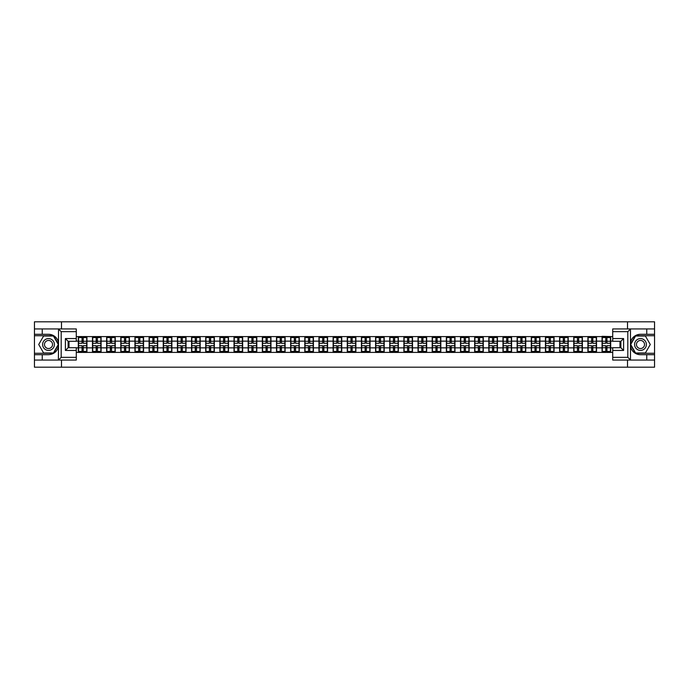<?xml version="1.0" encoding="UTF-8"?>
<svg xmlns="http://www.w3.org/2000/svg" width="689" height="689" viewBox="0 0 689 689"><rect width="100%" height="100%" fill="white"/><g stroke="black" fill="none" stroke-linecap="round" stroke-linejoin="round"><path stroke-width="1.03" d="M76.281 331.659L61.175 331.659L58.367 328.937L76.281 328.937L76.281 341.279L68.116 341.279L68.116 347.721L76.281 347.721L76.281 360.063L58.367 360.063L58.531 346.472C57.118 351.571 53.785 354.31 48.514 354.706L34.45 354.706L34.45 367.185L654.55 367.185L654.55 335.741L635.43 335.741L630.375 344.5L635.43 353.259L654.55 353.259M640.486 334.294C635.215 334.69 631.882 337.429 630.469 342.528A10.206 10.206 0 0 1 640.486 334.294L654.55 334.294L654.55 321.815L627.507 321.815L627.507 328.937M627.507 360.063L627.507 367.185M627.507 321.815L34.45 321.815L34.45 353.259L53.57 353.259L58.625 344.5L53.57 335.741L34.45 335.741M61.493 367.185L61.493 360.063M61.493 328.937L61.493 321.815M612.719 336.602L602.057 336.335L602.057 341.141L596.528 341.141L596.528 347.859L602.057 347.859L602.057 341.141M612.719 352.398L76.281 352.398M76.281 336.602L78.322 336.602L78.322 341.141L76.281 341.141M602.057 336.602L78.322 336.602M602.057 347.859L602.057 352.398M596.528 347.859L596.528 352.398M596.528 336.602L596.528 341.141M582.369 347.859L587.906 347.859L587.906 341.141L582.369 341.141L582.369 352.398M587.906 347.859L587.906 352.398M587.906 336.602L587.906 341.141M582.369 336.602L582.369 341.141M568.21 347.859L573.748 347.859L573.748 341.141L568.21 341.141L568.21 352.398M573.748 347.859L573.748 352.398M573.748 336.602L573.748 341.141M568.21 336.602L568.21 341.141M554.059 347.859L559.597 347.859L559.597 341.141L554.059 341.141L554.059 352.398M559.597 347.859L559.597 352.398M559.597 336.602L559.597 341.141M554.059 336.602L554.059 341.141M539.9 347.859L545.438 347.859L545.438 341.141L539.9 341.141L539.9 352.398M545.438 347.859L545.438 352.398M545.438 336.602L545.438 341.141M539.9 336.602L539.9 341.141M525.75 347.859L531.279 347.859L531.279 341.141L525.75 341.141L525.75 352.398M531.279 347.859L531.279 352.398M531.279 336.602L531.279 341.141M525.75 336.602L525.75 341.141M511.591 347.859L517.129 347.859L517.129 341.141L511.591 341.141L511.591 352.398M517.129 347.859L517.129 352.398M517.129 336.602L517.129 341.141M511.591 336.602L511.591 341.141M497.441 347.859L502.97 347.859L502.97 341.141L497.441 341.141L497.441 352.398M502.97 347.859L502.97 352.398M502.97 336.602L502.97 341.141M497.441 336.602L497.441 341.141M483.282 347.859L488.82 347.859L488.82 341.141L483.282 341.141L483.282 352.398M488.82 347.859L488.82 352.398M488.82 336.602L488.82 341.141M483.282 336.602L483.282 341.141M469.131 347.859L474.661 347.859L474.661 341.141L469.131 341.141L469.131 352.398M474.661 347.859L474.661 352.398M474.661 336.602L474.661 341.141M469.131 336.602L469.131 341.141M454.973 347.859L460.51 347.859L460.51 341.141L454.973 341.141L454.973 352.398M460.51 347.859L460.51 352.398M460.51 336.602L460.51 341.141M454.973 336.602L454.973 341.141M440.814 347.859L446.351 347.859L446.351 341.141L440.814 341.141L440.814 352.398M446.351 347.859L446.351 352.398M446.351 336.602L446.351 341.141M440.814 336.602L440.814 341.141M426.663 347.859L432.201 347.859L432.201 341.141L426.663 341.141L426.663 352.398M432.201 347.859L432.201 352.398M432.201 336.602L432.201 341.141M426.663 336.602L426.663 341.141M412.504 347.859L418.042 347.859L418.042 341.141L412.504 341.141L412.504 352.398M418.042 347.859L418.042 352.398M418.042 336.602L418.042 341.141M412.504 336.602L412.504 341.141M398.354 347.859L403.892 347.859L403.892 341.141L398.354 341.141L398.354 352.398M403.892 347.859L403.892 352.398M403.892 336.602L403.892 341.141M398.354 336.602L398.354 341.141M384.195 347.859L389.733 347.859L389.733 341.141L384.195 341.141L384.195 352.398M389.733 347.859L389.733 352.398M389.733 336.602L389.733 341.141M384.195 336.602L384.195 341.141M370.045 347.859L375.574 347.859L375.574 341.141L370.045 341.141L370.045 352.398M375.574 347.859L375.574 352.398M375.574 336.602L375.574 341.141M370.045 336.602L370.045 341.141M355.886 347.859L361.424 347.859L361.424 341.141L355.886 341.141L355.886 352.398M361.424 347.859L361.424 352.398M361.424 336.602L361.424 341.141M355.886 336.602L355.886 341.141M341.735 347.859L347.265 347.859L347.265 341.141L341.735 341.141L341.735 352.398M347.265 347.859L347.265 352.398M347.265 336.602L347.265 341.141M341.735 336.602L341.735 341.141M327.576 347.859L333.114 347.859L333.114 341.141L327.576 341.141L327.576 352.398M333.114 347.859L333.114 352.398M333.114 336.602L333.114 341.141M327.576 336.602L327.576 341.141M313.426 347.859L318.955 347.859L318.955 341.141L313.426 341.141L313.426 352.398M318.955 347.859L318.955 352.398M318.955 336.602L318.955 341.141M313.426 336.602L313.426 341.141M299.267 347.859L304.805 347.859L304.805 341.141L299.267 341.141L299.267 352.398M304.805 347.859L304.805 352.398M304.805 336.602L304.805 341.141M299.267 336.602L299.267 341.141M285.108 347.859L290.646 347.859L290.646 341.141L285.108 341.141L285.108 352.398M290.646 347.859L290.646 352.398M290.646 336.602L290.646 341.141M285.108 336.602L285.108 341.141M270.958 347.859L276.496 347.859L276.496 341.141L270.958 341.141L270.958 352.398M276.496 347.859L276.496 352.398M276.496 336.602L276.496 341.141M270.958 336.602L270.958 341.141M256.799 347.859L262.337 347.859L262.337 341.141L256.799 341.141L256.799 352.398M262.337 347.859L262.337 352.398M262.337 336.602L262.337 341.141M256.799 336.602L256.799 341.141M242.649 347.859L248.186 347.859L248.186 341.141L242.649 341.141L242.649 352.398M248.186 347.859L248.186 352.398M248.186 336.602L248.186 341.141M242.649 336.602L242.649 341.141M228.49 347.859L234.027 347.859L234.027 341.141L228.49 341.141L228.49 352.398M234.027 347.859L234.027 352.398M234.027 336.602L234.027 341.141M228.49 336.602L228.49 341.141M214.339 347.859L219.869 347.859L219.869 341.141L214.339 341.141L214.339 352.398M219.869 347.859L219.869 352.398M219.869 336.602L219.869 341.141M214.339 336.602L214.339 341.141M200.18 347.859L205.718 347.859L205.718 341.141L200.18 341.141L200.18 352.398M205.718 347.859L205.718 352.398M205.718 336.602L205.718 341.141M200.18 336.602L200.18 341.141M186.03 347.859L191.559 347.859L191.559 341.141L186.03 341.141L186.03 352.398M191.559 347.859L191.559 352.398M191.559 336.602L191.559 341.141M186.03 336.602L186.03 341.141M171.871 347.859L177.409 347.859L177.409 341.141L171.871 341.141L171.871 352.398M177.409 347.859L177.409 352.398M177.409 336.602L177.409 341.141M171.871 336.602L171.871 341.141M157.721 347.859L163.25 347.859L163.25 341.141L157.721 341.141L157.721 352.398M163.25 347.859L163.25 352.398M163.25 336.602L163.25 341.141M157.721 336.602L157.721 341.141M143.562 347.859L149.1 347.859L149.1 341.141L143.562 341.141L143.562 352.398M149.1 347.859L149.1 352.398M149.1 336.602L149.1 341.141M143.562 336.602L143.562 341.141M129.403 347.859L134.941 347.859L134.941 341.141L129.403 341.141L129.403 352.398M134.941 347.859L134.941 352.398M134.941 336.602L134.941 341.141M129.403 336.602L129.403 341.141M115.252 347.859L120.79 347.859L120.79 341.141L115.252 341.141L115.252 352.398M120.79 347.859L120.79 352.398M120.79 336.602L120.79 341.141M115.252 336.602L115.252 341.141M101.094 347.859L106.631 347.859L106.631 341.141L101.094 341.141L101.094 352.398M106.631 347.859L106.631 352.398M106.631 336.602L106.631 341.141M101.094 336.602L101.094 341.141M86.943 347.859L92.472 347.859L92.472 341.141L86.943 341.141L86.943 352.398M92.472 347.859L92.472 352.398M92.472 336.602L92.472 341.141M86.943 336.602L86.943 341.141M76.281 347.859L78.322 347.859L78.322 341.141M78.322 347.859L78.322 352.398M619.979 347.721L619.979 341.279M612.719 341.141L610.678 341.141L610.678 347.859L612.719 347.859M69.021 341.279L69.021 347.721M610.678 347.859L610.678 352.398M610.678 336.602L610.678 341.141M86.711 345.723L86.711 352.441L83.223 352.441L83.223 345.723L86.711 345.723L86.711 336.559L83.223 336.559L83.223 337.558L86.711 337.558M78.546 341.288L82.043 341.288L82.043 336.559L78.546 336.559L78.546 345.723L82.043 345.723L82.043 352.441L78.546 352.441L78.546 351.442L82.043 351.442M82.043 339.97L83.223 339.97M83.223 337.696L82.043 337.696M82.043 341.296L83.223 341.296M82.043 341.288L82.043 343.277L78.546 343.277M78.546 337.558L82.043 337.558M82.043 347.704L83.223 347.704M82.043 351.304L83.223 351.304M82.043 349.03L83.223 349.03M78.546 345.723L78.546 351.442M83.223 351.442L86.711 351.442M83.223 337.558L83.223 343.277L86.711 343.277M100.87 345.723L100.87 352.441L97.373 352.441L97.373 345.723L100.87 345.723L100.87 336.559L97.373 336.559L97.373 337.558L100.87 337.558M92.705 341.288L96.193 341.288L96.193 336.559L92.705 336.559L92.705 345.723L96.193 345.723L96.193 352.441L92.705 352.441L92.705 351.442L96.193 351.442M96.193 339.97L97.373 339.97M97.373 337.696L96.193 337.696M96.193 341.296L97.373 341.296M96.193 341.288L96.193 343.277L92.705 343.277M92.705 337.558L96.193 337.558M96.193 347.704L97.373 347.704M96.193 351.304L97.373 351.304M96.193 349.03L97.373 349.03M92.705 345.723L92.705 351.442M97.373 351.442L100.87 351.442M97.373 337.558L97.373 343.277L100.87 343.277M115.029 345.723L115.029 352.441L111.532 352.441L111.532 345.723L115.029 345.723L115.029 336.559L111.532 336.559L111.532 337.558L115.029 337.558M106.855 341.288L110.352 341.288L110.352 336.559L106.855 336.559L106.855 345.723L110.352 345.723L110.352 352.441L106.855 352.441L106.855 351.442L110.352 351.442M110.352 339.97L111.532 339.97M111.532 337.696L110.352 337.696M110.352 341.296L111.532 341.296M110.352 341.288L110.352 343.277L106.855 343.277M106.855 337.558L110.352 337.558M110.352 347.704L111.532 347.704M110.352 351.304L111.532 351.304M110.352 349.03L111.532 349.03M106.855 345.723L106.855 351.442M111.532 351.442L115.029 351.442M111.532 337.558L111.532 343.277L115.029 343.277M129.179 345.723L129.179 352.441L125.691 352.441L125.691 345.723L129.179 345.723L129.179 336.559L125.691 336.559L125.691 337.558L129.179 337.558M121.014 341.288L124.511 341.288L124.511 336.559L121.014 336.559L121.014 345.723L124.511 345.723L124.511 352.441L121.014 352.441L121.014 351.442L124.511 351.442M124.511 339.97L125.691 339.97M125.691 337.696L124.511 337.696M124.511 341.296L125.691 341.296M124.511 341.288L124.511 343.277L121.014 343.277M121.014 337.558L124.511 337.558M124.511 347.704L125.691 347.704M124.511 351.304L125.691 351.304M124.511 349.03L125.691 349.03M121.014 345.723L121.014 351.442M125.691 351.442L129.179 351.442M125.691 337.558L125.691 343.277L129.179 343.277M143.338 345.723L143.338 352.441L139.841 352.441L139.841 345.723L143.338 345.723L143.338 336.559L139.841 336.559L139.841 337.558L143.338 337.558M135.165 341.288L138.661 341.288L138.661 336.559L135.165 336.559L135.165 345.723L138.661 345.723L138.661 352.441L135.165 352.441L135.165 351.442L138.661 351.442M138.661 339.97L139.841 339.97M139.841 337.696L138.661 337.696M138.661 341.296L139.841 341.296M138.661 341.288L138.661 343.277L135.165 343.277M135.165 337.558L138.661 337.558M138.661 347.704L139.841 347.704M138.661 351.304L139.841 351.304M138.661 349.03L139.841 349.03M135.165 345.723L135.165 351.442M139.841 351.442L143.338 351.442M139.841 337.558L139.841 343.277L143.338 343.277M157.488 345.723L157.488 352.441L154 352.441L154 345.723L157.488 345.723L157.488 336.559L154 336.559L154 337.558L157.488 337.558M149.324 341.288L152.82 341.288L152.82 336.559L149.324 336.559L149.324 345.723L152.82 345.723L152.82 352.441L149.324 352.441L149.324 351.442L152.82 351.442M152.82 339.97L154 339.97M154 337.696L152.82 337.696M152.82 341.296L154 341.296M152.82 341.288L152.82 343.277L149.324 343.277M149.324 337.558L152.82 337.558M152.82 347.704L154 347.704M152.82 351.304L154 351.304M152.82 349.03L154 349.03M149.324 345.723L149.324 351.442M154 351.442L157.488 351.442M154 337.558L154 343.277L157.488 343.277M45.569 349.607A5.9 5.9 0 0 0 53.621 347.445A5.9 5.9 0 0 0 51.46 339.393A5.9 5.9 0 0 0 43.407 341.555A5.9 5.9 0 0 0 45.569 349.607M46.499 347.997A4.039 4.039 0 0 0 52.011 346.515A4.039 4.039 0 0 0 50.53 341.003A4.039 4.039 0 0 0 45.018 342.485A4.039 4.039 0 0 0 46.499 347.997M43.614 336.017L53.415 336.017L58.307 344.5L53.415 352.983L43.614 352.983L38.722 344.5L43.614 336.017M637.54 349.607A5.9 5.9 0 0 0 645.593 347.445A5.9 5.9 0 0 0 643.431 339.393A5.9 5.9 0 0 0 635.379 341.555A5.9 5.9 0 0 0 637.54 349.607M638.47 347.997A4.039 4.039 0 0 0 643.982 346.515A4.039 4.039 0 0 0 642.501 341.003A4.039 4.039 0 0 0 636.989 342.485A4.039 4.039 0 0 0 638.47 347.997M635.585 336.017L645.386 336.017L650.278 344.5L645.386 352.983L635.585 352.983L630.693 344.5L635.585 336.017M42.253 354.706L42.253 360.063L34.45 360.063M58.367 360.063L42.253 360.063M34.45 354.706L34.45 353.259M58.367 328.937L42.253 328.937L42.253 334.294L34.45 334.294M42.253 328.937L34.45 328.937M48.514 334.294A10.206 10.206 0 0 1 58.531 342.528C57.118 337.429 53.785 334.69 48.514 334.294L42.253 334.294M58.531 346.472L58.531 329.015M68.116 341.279L65.395 338.557L76.281 338.557M76.281 350.443L65.395 350.443L68.116 347.721M58.531 359.985L61.175 357.341L76.281 357.341M630.633 328.937L627.825 331.659L612.719 331.659L612.719 328.937L654.55 328.937M646.747 334.294L646.747 328.937M612.719 357.341L627.825 357.341L630.633 360.063L612.719 360.063L612.719 347.721L620.884 347.721L620.884 341.279L612.719 341.279L612.719 331.659M654.55 334.294L654.55 335.741M630.633 360.063L646.747 360.063L646.747 354.706L654.55 354.706M646.747 360.063L654.55 360.063M640.486 354.706A10.206 10.206 0 0 1 630.469 346.472C631.882 351.571 635.215 354.31 640.486 354.706L646.747 354.706M630.469 329.015L630.469 359.985M620.884 347.721L623.605 350.443L612.719 350.443M612.719 338.557L623.605 338.557L620.884 341.279M171.647 345.723L171.647 352.441L168.15 352.441L168.15 345.723L171.647 345.723L171.647 336.559L168.15 336.559L168.15 337.558L171.647 337.558M163.482 341.288L166.971 341.288L166.971 336.559L163.482 336.559L163.482 345.723L166.971 345.723L166.971 352.441L163.482 352.441L163.482 351.442L166.971 351.442M166.971 339.97L168.15 339.97M168.15 337.696L166.971 337.696M166.971 341.296L168.15 341.296M166.971 341.288L166.971 343.277L163.482 343.277M163.482 337.558L166.971 337.558M166.971 347.704L168.15 347.704M166.971 351.304L168.15 351.304M166.971 349.03L168.15 349.03M163.482 345.723L163.482 351.442M168.15 351.442L171.647 351.442M168.15 337.558L168.15 343.277L171.647 343.277M185.797 345.723L185.797 352.441L182.309 352.441L182.309 345.723L185.797 345.723L185.797 336.559L182.309 336.559L182.309 337.558L185.797 337.558M177.633 341.288L181.129 341.288L181.129 336.559L177.633 336.559L177.633 345.723L181.129 345.723L181.129 352.441L177.633 352.441L177.633 351.442L181.129 351.442M181.129 339.97L182.309 339.97M182.309 337.696L181.129 337.696M181.129 341.296L182.309 341.296M181.129 341.288L181.129 343.277L177.633 343.277M177.633 337.558L181.129 337.558M181.129 347.704L182.309 347.704M181.129 351.304L182.309 351.304M181.129 349.03L182.309 349.03M177.633 345.723L177.633 351.442M182.309 351.442L185.797 351.442M182.309 337.558L182.309 343.277L185.797 343.277M199.956 345.723L199.956 352.441L196.46 352.441L196.46 345.723L199.956 345.723L199.956 336.559L196.46 336.559L196.46 337.558L199.956 337.558M191.792 341.288L195.28 341.288L195.28 336.559L191.792 336.559L191.792 345.723L195.28 345.723L195.28 352.441L191.792 352.441L191.792 351.442L195.28 351.442M195.28 339.97L196.46 339.97M196.46 337.696L195.28 337.696M195.28 341.296L196.46 341.296M195.28 341.288L195.28 343.277L191.792 343.277M191.792 337.558L195.28 337.558M195.28 347.704L196.46 347.704M195.28 351.304L196.46 351.304M195.28 349.03L196.46 349.03M191.792 345.723L191.792 351.442M196.46 351.442L199.956 351.442M196.46 337.558L196.46 343.277L199.956 343.277M214.107 345.723L214.107 352.441L210.619 352.441L210.619 345.723L214.107 345.723L214.107 336.559L210.619 336.559L210.619 337.558L214.107 337.558M205.942 341.288L209.439 341.288L209.439 336.559L205.942 336.559L205.942 345.723L209.439 345.723L209.439 352.441L205.942 352.441L205.942 351.442L209.439 351.442M209.439 339.97L210.619 339.97M210.619 337.696L209.439 337.696M209.439 341.296L210.619 341.296M209.439 341.288L209.439 343.277L205.942 343.277M205.942 337.558L209.439 337.558M209.439 347.704L210.619 347.704M209.439 351.304L210.619 351.304M209.439 349.03L210.619 349.03M205.942 345.723L205.942 351.442M210.619 351.442L214.107 351.442M210.619 337.558L210.619 343.277L214.107 343.277M228.266 345.723L228.266 352.441L224.769 352.441L224.769 345.723L228.266 345.723L228.266 336.559L224.769 336.559L224.769 337.558L228.266 337.558M220.101 341.288L223.589 341.288L223.589 336.559L220.101 336.559L220.101 345.723L223.589 345.723L223.589 352.441L220.101 352.441L220.101 351.442L223.589 351.442M223.589 339.97L224.769 339.97M224.769 337.696L223.589 337.696M223.589 341.296L224.769 341.296M223.589 341.288L223.589 343.277L220.101 343.277M220.101 337.558L223.589 337.558M223.589 347.704L224.769 347.704M223.589 351.304L224.769 351.304M223.589 349.03L224.769 349.03M220.101 345.723L220.101 351.442M224.769 351.442L228.266 351.442M224.769 337.558L224.769 343.277L228.266 343.277M242.416 345.723L242.416 352.441L238.928 352.441L238.928 345.723L242.416 345.723L242.416 336.559L238.928 336.559L238.928 337.558L242.416 337.558M234.251 341.288L237.748 341.288L237.748 336.559L234.251 336.559L234.251 345.723L237.748 345.723L237.748 352.441L234.251 352.441L234.251 351.442L237.748 351.442M237.748 339.97L238.928 339.97M238.928 337.696L237.748 337.696M237.748 341.296L238.928 341.296M237.748 341.288L237.748 343.277L234.251 343.277M234.251 337.558L237.748 337.558M237.748 347.704L238.928 347.704M237.748 351.304L238.928 351.304M237.748 349.03L238.928 349.03M234.251 345.723L234.251 351.442M238.928 351.442L242.416 351.442M238.928 337.558L238.928 343.277L242.416 343.277M256.575 345.723L256.575 352.441L253.078 352.441L253.078 345.723L256.575 345.723L256.575 336.559L253.078 336.559L253.078 337.558L256.575 337.558M248.41 341.288L251.898 341.288L251.898 336.559L248.41 336.559L248.41 345.723L251.898 345.723L251.898 352.441L248.41 352.441L248.41 351.442L251.898 351.442M251.898 339.97L253.078 339.97M253.078 337.696L251.898 337.696M251.898 341.296L253.078 341.296M251.898 341.288L251.898 343.277L248.41 343.277M248.41 337.558L251.898 337.558M251.898 347.704L253.078 347.704M251.898 351.304L253.078 351.304M251.898 349.03L253.078 349.03M248.41 345.723L248.41 351.442M253.078 351.442L256.575 351.442M253.078 337.558L253.078 343.277L256.575 343.277M270.734 345.723L270.734 352.441L267.237 352.441L267.237 345.723L270.734 345.723L270.734 336.559L267.237 336.559L267.237 337.558L270.734 337.558M262.561 341.288L266.057 341.288L266.057 336.559L262.561 336.559L262.561 345.723L266.057 345.723L266.057 352.441L262.561 352.441L262.561 351.442L266.057 351.442M266.057 339.97L267.237 339.97M267.237 337.696L266.057 337.696M266.057 341.296L267.237 341.296M266.057 341.288L266.057 343.277L262.561 343.277M262.561 337.558L266.057 337.558M266.057 347.704L267.237 347.704M266.057 351.304L267.237 351.304M266.057 349.03L267.237 349.03M262.561 345.723L262.561 351.442M267.237 351.442L270.734 351.442M267.237 337.558L267.237 343.277L270.734 343.277M284.884 345.723L284.884 352.441L281.396 352.441L281.396 345.723L284.884 345.723L284.884 336.559L281.396 336.559L281.396 337.558L284.884 337.558M276.72 341.288L280.216 341.288L280.216 336.559L276.72 336.559L276.72 345.723L280.216 345.723L280.216 352.441L276.72 352.441L276.72 351.442L280.216 351.442M280.216 339.97L281.396 339.97M281.396 337.696L280.216 337.696M280.216 341.296L281.396 341.296M280.216 341.288L280.216 343.277L276.72 343.277M276.72 337.558L280.216 337.558M280.216 347.704L281.396 347.704M280.216 351.304L281.396 351.304M280.216 349.03L281.396 349.03M276.72 345.723L276.72 351.442M281.396 351.442L284.884 351.442M281.396 337.558L281.396 343.277L284.884 343.277M299.043 345.723L299.043 352.441L295.547 352.441L295.547 345.723L299.043 345.723L299.043 336.559L295.547 336.559L295.547 337.558L299.043 337.558M290.87 341.288L294.367 341.288L294.367 336.559L290.87 336.559L290.87 345.723L294.367 345.723L294.367 352.441L290.87 352.441L290.87 351.442L294.367 351.442M294.367 339.97L295.547 339.97M295.547 337.696L294.367 337.696M294.367 341.296L295.547 341.296M294.367 341.288L294.367 343.277L290.87 343.277M290.87 337.558L294.367 337.558M294.367 347.704L295.547 347.704M294.367 351.304L295.547 351.304M294.367 349.03L295.547 349.03M290.87 345.723L290.87 351.442M295.547 351.442L299.043 351.442M295.547 337.558L295.547 343.277L299.043 343.277M313.194 345.723L313.194 352.441L309.706 352.441L309.706 345.723L313.194 345.723L313.194 336.559L309.706 336.559L309.706 337.558L313.194 337.558M305.029 341.288L308.526 341.288L308.526 336.559L305.029 336.559L305.029 345.723L308.526 345.723L308.526 352.441L305.029 352.441L305.029 351.442L308.526 351.442M308.526 339.97L309.706 339.97M309.706 337.696L308.526 337.696M308.526 341.296L309.706 341.296M308.526 341.288L308.526 343.277L305.029 343.277M305.029 337.558L308.526 337.558M308.526 347.704L309.706 347.704M308.526 351.304L309.706 351.304M308.526 349.03L309.706 349.03M305.029 345.723L305.029 351.442M309.706 351.442L313.194 351.442M309.706 337.558L309.706 343.277L313.194 343.277M327.353 345.723L327.353 352.441L323.856 352.441L323.856 345.723L327.353 345.723L327.353 336.559L323.856 336.559L323.856 337.558L327.353 337.558M319.188 341.288L322.676 341.288L322.676 336.559L319.188 336.559L319.188 345.723L322.676 345.723L322.676 352.441L319.188 352.441L319.188 351.442L322.676 351.442M322.676 339.97L323.856 339.97M323.856 337.696L322.676 337.696M322.676 341.296L323.856 341.296M322.676 341.288L322.676 343.277L319.188 343.277M319.188 337.558L322.676 337.558M322.676 347.704L323.856 347.704M322.676 351.304L323.856 351.304M322.676 349.03L323.856 349.03M319.188 345.723L319.188 351.442M323.856 351.442L327.353 351.442M323.856 337.558L323.856 343.277L327.353 343.277M341.503 345.723L341.503 352.441L338.015 352.441L338.015 345.723L341.503 345.723L341.503 336.559L338.015 336.559L338.015 337.558L341.503 337.558M333.338 341.288L336.835 341.288L336.835 336.559L333.338 336.559L333.338 345.723L336.835 345.723L336.835 352.441L333.338 352.441L333.338 351.442L336.835 351.442M336.835 339.97L338.015 339.97M338.015 337.696L336.835 337.696M336.835 341.296L338.015 341.296M336.835 341.288L336.835 343.277L333.338 343.277M333.338 337.558L336.835 337.558M336.835 347.704L338.015 347.704M336.835 351.304L338.015 351.304M336.835 349.03L338.015 349.03M333.338 345.723L333.338 351.442M338.015 351.442L341.503 351.442M338.015 337.558L338.015 343.277L341.503 343.277M355.662 345.723L355.662 352.441L352.165 352.441L352.165 345.723L355.662 345.723L355.662 336.559L352.165 336.559L352.165 337.558L355.662 337.558M347.497 341.288L350.985 341.288L350.985 336.559L347.497 336.559L347.497 345.723L350.985 345.723L350.985 352.441L347.497 352.441L347.497 351.442L350.985 351.442M350.985 339.97L352.165 339.97M352.165 337.696L350.985 337.696M350.985 341.296L352.165 341.296M350.985 341.288L350.985 343.277L347.497 343.277M347.497 337.558L350.985 337.558M350.985 347.704L352.165 347.704M350.985 351.304L352.165 351.304M350.985 349.03L352.165 349.03M347.497 345.723L347.497 351.442M352.165 351.442L355.662 351.442M352.165 337.558L352.165 343.277L355.662 343.277M369.812 345.723L369.812 352.441L366.324 352.441L366.324 345.723L369.812 345.723L369.812 336.559L366.324 336.559L366.324 337.558L369.812 337.558M361.647 341.288L365.144 341.288L365.144 336.559L361.647 336.559L361.647 345.723L365.144 345.723L365.144 352.441L361.647 352.441L361.647 351.442L365.144 351.442M365.144 339.97L366.324 339.97M366.324 337.696L365.144 337.696M365.144 341.296L366.324 341.296M365.144 341.288L365.144 343.277L361.647 343.277M361.647 337.558L365.144 337.558M365.144 347.704L366.324 347.704M365.144 351.304L366.324 351.304M365.144 349.03L366.324 349.03M361.647 345.723L361.647 351.442M366.324 351.442L369.812 351.442M366.324 337.558L366.324 343.277L369.812 343.277M383.971 345.723L383.971 352.441L380.474 352.441L380.474 345.723L383.971 345.723L383.971 336.559L380.474 336.559L380.474 337.558L383.971 337.558M375.806 341.288L379.294 341.288L379.294 336.559L375.806 336.559L375.806 345.723L379.294 345.723L379.294 352.441L375.806 352.441L375.806 351.442L379.294 351.442M379.294 339.97L380.474 339.97M380.474 337.696L379.294 337.696M379.294 341.296L380.474 341.296M379.294 341.288L379.294 343.277L375.806 343.277M375.806 337.558L379.294 337.558M379.294 347.704L380.474 347.704M379.294 351.304L380.474 351.304M379.294 349.03L380.474 349.03M375.806 345.723L375.806 351.442M380.474 351.442L383.971 351.442M380.474 337.558L380.474 343.277L383.971 343.277M398.13 345.723L398.13 352.441L394.633 352.441L394.633 345.723L398.13 345.723L398.13 336.559L394.633 336.559L394.633 337.558L398.13 337.558M389.957 341.288L393.453 341.288L393.453 336.559L389.957 336.559L389.957 345.723L393.453 345.723L393.453 352.441L389.957 352.441L389.957 351.442L393.453 351.442M393.453 339.97L394.633 339.97M394.633 337.696L393.453 337.696M393.453 341.296L394.633 341.296M393.453 341.288L393.453 343.277L389.957 343.277M389.957 337.558L393.453 337.558M393.453 347.704L394.633 347.704M393.453 351.304L394.633 351.304M393.453 349.03L394.633 349.03M389.957 345.723L389.957 351.442M394.633 351.442L398.13 351.442M394.633 337.558L394.633 343.277L398.13 343.277M412.28 345.723L412.28 352.441L408.784 352.441L408.784 345.723L412.28 345.723L412.28 336.559L408.784 336.559L408.784 337.558L412.28 337.558M404.116 341.288L407.604 341.288L407.604 336.559L404.116 336.559L404.116 345.723L407.604 345.723L407.604 352.441L404.116 352.441L404.116 351.442L407.604 351.442M407.604 339.97L408.784 339.97M408.784 337.696L407.604 337.696M407.604 341.296L408.784 341.296M407.604 341.288L407.604 343.277L404.116 343.277M404.116 337.558L407.604 337.558M407.604 347.704L408.784 347.704M407.604 351.304L408.784 351.304M407.604 349.03L408.784 349.03M404.116 345.723L404.116 351.442M408.784 351.442L412.28 351.442M408.784 337.558L408.784 343.277L412.28 343.277M426.439 345.723L426.439 352.441L422.943 352.441L422.943 345.723L426.439 345.723L426.439 336.559L422.943 336.559L422.943 337.558L426.439 337.558M418.266 341.288L421.763 341.288L421.763 336.559L418.266 336.559L418.266 345.723L421.763 345.723L421.763 352.441L418.266 352.441L418.266 351.442L421.763 351.442M421.763 339.97L422.943 339.97M422.943 337.696L421.763 337.696M421.763 341.296L422.943 341.296M421.763 341.288L421.763 343.277L418.266 343.277M418.266 337.558L421.763 337.558M421.763 347.704L422.943 347.704M421.763 351.304L422.943 351.304M421.763 349.03L422.943 349.03M418.266 345.723L418.266 351.442M422.943 351.442L426.439 351.442M422.943 337.558L422.943 343.277L426.439 343.277M440.59 345.723L440.59 352.441L437.102 352.441L437.102 345.723L440.59 345.723L440.59 336.559L437.102 336.559L437.102 337.558L440.59 337.558M432.425 341.288L435.922 341.288L435.922 336.559L432.425 336.559L432.425 345.723L435.922 345.723L435.922 352.441L432.425 352.441L432.425 351.442L435.922 351.442M435.922 339.97L437.102 339.97M437.102 337.696L435.922 337.696M435.922 341.296L437.102 341.296M435.922 341.288L435.922 343.277L432.425 343.277M432.425 337.558L435.922 337.558M435.922 347.704L437.102 347.704M435.922 351.304L437.102 351.304M435.922 349.03L437.102 349.03M432.425 345.723L432.425 351.442M437.102 351.442L440.59 351.442M437.102 337.558L437.102 343.277L440.59 343.277M454.749 345.723L454.749 352.441L451.252 352.441L451.252 345.723L454.749 345.723L454.749 336.559L451.252 336.559L451.252 337.558L454.749 337.558M446.584 341.288L450.072 341.288L450.072 336.559L446.584 336.559L446.584 345.723L450.072 345.723L450.072 352.441L446.584 352.441L446.584 351.442L450.072 351.442M450.072 339.97L451.252 339.97M451.252 337.696L450.072 337.696M450.072 341.296L451.252 341.296M450.072 341.288L450.072 343.277L446.584 343.277M446.584 337.558L450.072 337.558M450.072 347.704L451.252 347.704M450.072 351.304L451.252 351.304M450.072 349.03L451.252 349.03M446.584 345.723L446.584 351.442M451.252 351.442L454.749 351.442M451.252 337.558L451.252 343.277L454.749 343.277M468.899 345.723L468.899 352.441L465.411 352.441L465.411 345.723L468.899 345.723L468.899 336.559L465.411 336.559L465.411 337.558L468.899 337.558M460.734 341.288L464.231 341.288L464.231 336.559L460.734 336.559L460.734 345.723L464.231 345.723L464.231 352.441L460.734 352.441L460.734 351.442L464.231 351.442M464.231 339.97L465.411 339.97M465.411 337.696L464.231 337.696M464.231 341.296L465.411 341.296M464.231 341.288L464.231 343.277L460.734 343.277M460.734 337.558L464.231 337.558M464.231 347.704L465.411 347.704M464.231 351.304L465.411 351.304M464.231 349.03L465.411 349.03M460.734 345.723L460.734 351.442M465.411 351.442L468.899 351.442M465.411 337.558L465.411 343.277L468.899 343.277M483.058 345.723L483.058 352.441L479.561 352.441L479.561 345.723L483.058 345.723L483.058 336.559L479.561 336.559L479.561 337.558L483.058 337.558M474.893 341.288L478.381 341.288L478.381 336.559L474.893 336.559L474.893 345.723L478.381 345.723L478.381 352.441L474.893 352.441L474.893 351.442L478.381 351.442M478.381 339.97L479.561 339.97M479.561 337.696L478.381 337.696M478.381 341.296L479.561 341.296M478.381 341.288L478.381 343.277L474.893 343.277M474.893 337.558L478.381 337.558M478.381 347.704L479.561 347.704M478.381 351.304L479.561 351.304M478.381 349.03L479.561 349.03M474.893 345.723L474.893 351.442M479.561 351.442L483.058 351.442M479.561 337.558L479.561 343.277L483.058 343.277M497.208 345.723L497.208 352.441L493.72 352.441L493.72 345.723L497.208 345.723L497.208 336.559L493.72 336.559L493.72 337.558L497.208 337.558M489.044 341.288L492.54 341.288L492.54 336.559L489.044 336.559L489.044 345.723L492.54 345.723L492.54 352.441L489.044 352.441L489.044 351.442L492.54 351.442M492.54 339.97L493.72 339.97M493.72 337.696L492.54 337.696M492.54 341.296L493.72 341.296M492.54 341.288L492.54 343.277L489.044 343.277M489.044 337.558L492.54 337.558M492.54 347.704L493.72 347.704M492.54 351.304L493.72 351.304M492.54 349.03L493.72 349.03M489.044 345.723L489.044 351.442M493.72 351.442L497.208 351.442M493.72 337.558L493.72 343.277L497.208 343.277M511.367 345.723L511.367 352.441L507.871 352.441L507.871 345.723L511.367 345.723L511.367 336.559L507.871 336.559L507.871 337.558L511.367 337.558M503.203 341.288L506.691 341.288L506.691 336.559L503.203 336.559L503.203 345.723L506.691 345.723L506.691 352.441L503.203 352.441L503.203 351.442L506.691 351.442M506.691 339.97L507.871 339.97M507.871 337.696L506.691 337.696M506.691 341.296L507.871 341.296M506.691 341.288L506.691 343.277L503.203 343.277M503.203 337.558L506.691 337.558M506.691 347.704L507.871 347.704M506.691 351.304L507.871 351.304M506.691 349.03L507.871 349.03M503.203 345.723L503.203 351.442M507.871 351.442L511.367 351.442M507.871 337.558L507.871 343.277L511.367 343.277M525.518 345.723L525.518 352.441L522.029 352.441L522.029 345.723L525.518 345.723L525.518 336.559L522.029 336.559L522.029 337.558L525.518 337.558M517.353 341.288L520.85 341.288L520.85 336.559L517.353 336.559L517.353 345.723L520.85 345.723L520.85 352.441L517.353 352.441L517.353 351.442L520.85 351.442M520.85 339.97L522.029 339.97M522.029 337.696L520.85 337.696M520.85 341.296L522.029 341.296M520.85 341.288L520.85 343.277L517.353 343.277M517.353 337.558L520.85 337.558M520.85 347.704L522.029 347.704M520.85 351.304L522.029 351.304M520.85 349.03L522.029 349.03M517.353 345.723L517.353 351.442M522.029 351.442L525.518 351.442M522.029 337.558L522.029 343.277L525.518 343.277M539.676 345.723L539.676 352.441L536.18 352.441L536.18 345.723L539.676 345.723L539.676 336.559L536.18 336.559L536.18 337.558L539.676 337.558M531.512 341.288L535 341.288L535 336.559L531.512 336.559L531.512 345.723L535 345.723L535 352.441L531.512 352.441L531.512 351.442L535 351.442M535 339.97L536.18 339.97M536.18 337.696L535 337.696M535 341.296L536.18 341.296M535 341.288L535 343.277L531.512 343.277M531.512 337.558L535 337.558M535 347.704L536.18 347.704M535 351.304L536.18 351.304M535 349.03L536.18 349.03M531.512 345.723L531.512 351.442M536.18 351.442L539.676 351.442M536.18 337.558L536.18 343.277L539.676 343.277M553.835 345.723L553.835 352.441L550.339 352.441L550.339 345.723L553.835 345.723L553.835 336.559L550.339 336.559L550.339 337.558L553.835 337.558M545.662 341.288L549.159 341.288L549.159 336.559L545.662 336.559L545.662 345.723L549.159 345.723L549.159 352.441L545.662 352.441L545.662 351.442L549.159 351.442M549.159 339.97L550.339 339.97M550.339 337.696L549.159 337.696M549.159 341.296L550.339 341.296M549.159 341.288L549.159 343.277L545.662 343.277M545.662 337.558L549.159 337.558M549.159 347.704L550.339 347.704M549.159 351.304L550.339 351.304M549.159 349.03L550.339 349.03M545.662 345.723L545.662 351.442M550.339 351.442L553.835 351.442M550.339 337.558L550.339 343.277L553.835 343.277M567.986 345.723L567.986 352.441L564.489 352.441L564.489 345.723L567.986 345.723L567.986 336.559L564.489 336.559L564.489 337.558L567.986 337.558M559.821 341.288L563.309 341.288L563.309 336.559L559.821 336.559L559.821 345.723L563.309 345.723L563.309 352.441L559.821 352.441L559.821 351.442L563.309 351.442M563.309 339.97L564.489 339.97M564.489 337.696L563.309 337.696M563.309 341.296L564.489 341.296M563.309 341.288L563.309 343.277L559.821 343.277M559.821 337.558L563.309 337.558M563.309 347.704L564.489 347.704M563.309 351.304L564.489 351.304M563.309 349.03L564.489 349.03M559.821 345.723L559.821 351.442M564.489 351.442L567.986 351.442M564.489 337.558L564.489 343.277L567.986 343.277M582.145 345.723L582.145 352.441L578.648 352.441L578.648 345.723L582.145 345.723L582.145 336.559L578.648 336.559L578.648 337.558L582.145 337.558M573.971 341.288L577.468 341.288L577.468 336.559L573.971 336.559L573.971 345.723L577.468 345.723L577.468 352.441L573.971 352.441L573.971 351.442L577.468 351.442M577.468 339.97L578.648 339.97M578.648 337.696L577.468 337.696M577.468 341.296L578.648 341.296M577.468 341.288L577.468 343.277L573.971 343.277M573.971 337.558L577.468 337.558M577.468 347.704L578.648 347.704M577.468 351.304L578.648 351.304M577.468 349.03L578.648 349.03M573.971 345.723L573.971 351.442M578.648 351.442L582.145 351.442M578.648 337.558L578.648 343.277L582.145 343.277M596.295 345.723L596.295 352.441L592.807 352.441L592.807 345.723L596.295 345.723L596.295 336.559L592.807 336.559L592.807 337.558L596.295 337.558M588.13 341.288L591.627 341.288L591.627 336.559L588.13 336.559L588.13 345.723L591.627 345.723L591.627 352.441L588.13 352.441L588.13 351.442L591.627 351.442M591.627 339.97L592.807 339.97M592.807 337.696L591.627 337.696M591.627 341.296L592.807 341.296M591.627 341.288L591.627 343.277L588.13 343.277M588.13 337.558L591.627 337.558M591.627 347.704L592.807 347.704M591.627 351.304L592.807 351.304M591.627 349.03L592.807 349.03M588.13 345.723L588.13 351.442M592.807 351.442L596.295 351.442M592.807 337.558L592.807 343.277L596.295 343.277M610.454 345.723L610.454 352.441L606.957 352.441L606.957 345.723L610.454 345.723L610.454 336.559L606.957 336.559L606.957 337.558L610.454 337.558M602.289 341.288L605.777 341.288L605.777 336.559L602.289 336.559L602.289 345.723L605.777 345.723L605.777 352.441L602.289 352.441L602.289 351.442L605.777 351.442M605.777 339.97L606.957 339.97M606.957 337.696L605.777 337.696M605.777 341.296L606.957 341.296M605.777 341.288L605.777 343.277L602.289 343.277M602.289 337.558L605.777 337.558M605.777 347.704L606.957 347.704M605.777 351.304L606.957 351.304M605.777 349.03L606.957 349.03M602.289 345.723L602.289 351.442M606.957 351.442L610.454 351.442M606.957 337.558L606.957 343.277L610.454 343.277M78.546 347.712L82.043 347.712M83.223 347.712L86.711 347.712M83.223 341.288L86.711 341.288M92.705 347.712L96.193 347.712M97.373 347.712L100.87 347.712M97.373 341.288L100.87 341.288M106.855 347.712L110.352 347.712M111.532 347.712L115.029 347.712M111.532 341.288L115.029 341.288M121.014 347.712L124.511 347.712M125.691 347.712L129.179 347.712M125.691 341.288L129.179 341.288M135.165 347.712L138.661 347.712M139.841 347.712L143.338 347.712M139.841 341.288L143.338 341.288M149.324 347.712L152.82 347.712M154 347.712L157.488 347.712M154 341.288L157.488 341.288M61.175 331.659L61.175 357.341M65.395 350.443L65.395 338.557M627.825 357.341L627.825 331.659M623.605 338.557L623.605 350.443M163.482 347.712L166.971 347.712M168.15 347.712L171.647 347.712M168.15 341.288L171.647 341.288M177.633 347.712L181.129 347.712M182.309 347.712L185.797 347.712M182.309 341.288L185.797 341.288M191.792 347.712L195.28 347.712M196.46 347.712L199.956 347.712M196.46 341.288L199.956 341.288M205.942 347.712L209.439 347.712M210.619 347.712L214.107 347.712M210.619 341.288L214.107 341.288M220.101 347.712L223.589 347.712M224.769 347.712L228.266 347.712M224.769 341.288L228.266 341.288M234.251 347.712L237.748 347.712M238.928 347.712L242.416 347.712M238.928 341.288L242.416 341.288M248.41 347.712L251.898 347.712M253.078 347.712L256.575 347.712M253.078 341.288L256.575 341.288M262.561 347.712L266.057 347.712M267.237 347.712L270.734 347.712M267.237 341.288L270.734 341.288M276.72 347.712L280.216 347.712M281.396 347.712L284.884 347.712M281.396 341.288L284.884 341.288M290.87 347.712L294.367 347.712M295.547 347.712L299.043 347.712M295.547 341.288L299.043 341.288M305.029 347.712L308.526 347.712M309.706 347.712L313.194 347.712M309.706 341.288L313.194 341.288M319.188 347.712L322.676 347.712M323.856 347.712L327.353 347.712M323.856 341.288L327.353 341.288M333.338 347.712L336.835 347.712M338.015 347.712L341.503 347.712M338.015 341.288L341.503 341.288M347.497 347.712L350.985 347.712M352.165 347.712L355.662 347.712M352.165 341.288L355.662 341.288M361.647 347.712L365.144 347.712M366.324 347.712L369.812 347.712M366.324 341.288L369.812 341.288M375.806 347.712L379.294 347.712M380.474 347.712L383.971 347.712M380.474 341.288L383.971 341.288M389.957 347.712L393.453 347.712M394.633 347.712L398.13 347.712M394.633 341.288L398.13 341.288M404.116 347.712L407.604 347.712M408.784 347.712L412.28 347.712M408.784 341.288L412.28 341.288M418.266 347.712L421.763 347.712M422.943 347.712L426.439 347.712M422.943 341.288L426.439 341.288M432.425 347.712L435.922 347.712M437.102 347.712L440.59 347.712M437.102 341.288L440.59 341.288M446.584 347.712L450.072 347.712M451.252 347.712L454.749 347.712M451.252 341.288L454.749 341.288M460.734 347.712L464.231 347.712M465.411 347.712L468.899 347.712M465.411 341.288L468.899 341.288M474.893 347.712L478.381 347.712M479.561 347.712L483.058 347.712M479.561 341.288L483.058 341.288M489.044 347.712L492.54 347.712M493.72 347.712L497.208 347.712M493.72 341.288L497.208 341.288M503.203 347.712L506.691 347.712M507.871 347.712L511.367 347.712M507.871 341.288L511.367 341.288M517.353 347.712L520.85 347.712M522.029 347.712L525.518 347.712M522.029 341.288L525.518 341.288M531.512 347.712L535 347.712M536.18 347.712L539.676 347.712M536.18 341.288L539.676 341.288M545.662 347.712L549.159 347.712M550.339 347.712L553.835 347.712M550.339 341.288L553.835 341.288M559.821 347.712L563.309 347.712M564.489 347.712L567.986 347.712M564.489 341.288L567.986 341.288M573.971 347.712L577.468 347.712M578.648 347.712L582.145 347.712M578.648 341.288L582.145 341.288M588.13 347.712L591.627 347.712M592.807 347.712L596.295 347.712M592.807 341.288L596.295 341.288M602.289 347.712L605.777 347.712M606.957 347.712L610.454 347.712M606.957 341.288L610.454 341.288"/></g></svg>

